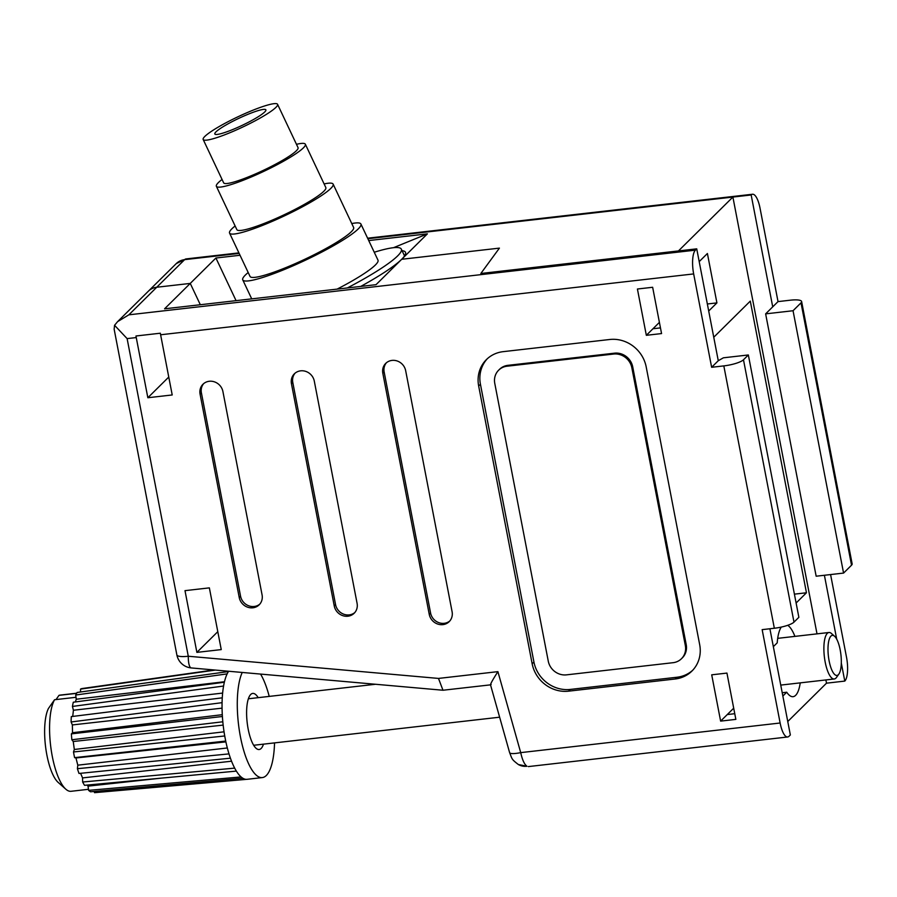 <?xml version="1.0" encoding="UTF-8"?>
<svg xmlns="http://www.w3.org/2000/svg" width="897" height="897" viewBox="0 0 897 897"><rect width="100%" height="100%" fill="white"/><g stroke="black" fill="none" stroke-linecap="round" stroke-linejoin="round"><path stroke-width="1.35" d="M782.846 696.061L786.714 692.226A36.306 11.336 83.5 0 0 793.083 696.677A36.306 11.336 83.5 0 0 795.65 695.332A36.306 11.336 83.5 0 0 800.236 682.875M794.921 636.388A36.306 11.336 83.5 0 0 787.712 625.31M781.287 627.081A36.306 11.336 83.5 0 0 777.206 642.846L773.337 646.67M794.406 594.15L806.459 592.771L750.296 301.1L713.754 337.25M393.548 247.684L427.376 233.87L401.699 259.278L499.416 248.121L480.848 273.484L696.734 248.839L718.273 360.717L711.635 367.288L723.823 365.898A16.135 3.655 -10.9 0 0 743.478 359.775L748.345 354.965L798.868 617.315L793.991 622.126A16.135 3.655 169.1 0 1 774.335 628.248L762.158 629.638L780.132 723.004A19.364 6.044 83.5 0 0 787.644 736.986A19.364 6.044 83.5 0 0 789.012 736.269L790.347 734.957L769.895 628.752M360.762 286.412A93.591 12.883 -25.3 0 0 401.699 259.278L376.034 284.674L164.577 308.815L190.254 283.418L200.323 304.733L190.254 283.418L156.751 287.242A16.135 14.89 -134.7 0 0 148.364 291.2A16.135 14.89 45.3 0 1 156.751 287.242L190.254 283.418L215.919 258.011L236.068 300.652M825.879 679.948L826.507 683.178L787.757 721.524M801.626 301.538L852.15 563.888A16.135 3.655 169.1 0 1 851.533 565.2L801.01 302.85A16.135 3.655 -10.9 0 0 801.626 301.538A16.135 3.655 -10.9 0 0 790.212 300.203L778.024 301.605L760.051 208.239A19.364 6.044 83.5 0 0 752.538 194.245A19.364 6.044 83.5 0 0 751.17 194.974L732.894 197.06L678.457 250.925L480.848 273.484L499.416 248.121L401.699 259.278A93.591 12.883 -25.3 0 0 405.5 252.292A93.591 12.883 -25.3 0 0 402.069 250.7M427.376 233.87L368.734 240.564M240.037 255.264L215.919 258.011M826.507 683.178L844.783 681.092A19.364 6.044 83.5 0 0 846.533 657.322L830.588 574.562M851.533 565.2L843.572 573.082L793.049 310.732L765.634 313.86L816.158 576.21L843.572 573.082M801.01 302.85L793.049 310.732M778.024 301.605L765.634 313.86M708.708 311.012L716.916 302.894L707.408 253.503L699.189 261.632M796.11 603.019L806.459 592.771M367.86 238.725L732.894 197.06L817.01 633.865M844.783 681.092L841.296 662.995M836.71 639.18L824.399 575.269M772.721 306.852L751.17 194.974M782.218 692.742L786.714 692.226M707.352 303.982L716.916 302.894M526.999 766.262L518.365 764.536C511.537 759.232 512.31 759.456 509.608 752.617A16.135 3.207 164.3 0 0 520.708 752.628C522.334 759.961 524.431 764.502 526.999 766.262A16.135 14.946 119.5 0 1 518.365 764.536M734.766 713.698L727.265 714.561L733.701 708.193M660.472 327.887L652.971 328.75L659.407 322.382M696.734 248.839L695.399 250.151A19.364 6.044 83.5 0 0 693.661 273.921L711.635 367.288M487.329 358.722A32.27 29.769 -134.7 0 0 480.433 384.252L533.928 662.031A32.27 29.769 -134.7 0 0 570.324 689.423L676.932 677.246A32.27 29.769 -134.7 0 0 692.787 670.182M681.451 658.734L682.337 657.86A16.135 14.89 -134.7 0 0 686.216 644.64L632.721 366.862A16.135 14.89 -134.7 0 0 614.523 353.171L507.915 365.337A16.135 14.89 -134.7 0 0 499.539 369.306L498.654 370.181A16.135 14.89 -134.7 0 0 494.774 383.389L548.269 661.167A16.135 14.89 -134.7 0 0 566.467 674.858L673.075 662.692A16.135 14.89 -134.7 0 0 681.451 658.734A16.135 14.89 -134.7 0 0 685.33 645.526L631.836 367.736A16.135 14.89 -134.7 0 0 613.638 354.046L507.029 366.211A16.135 14.89 -134.7 0 0 498.654 370.181M209.36 587.871L184.995 590.652L196.88 652.377L221.245 649.596L209.36 587.871M172.213 394.96L160.619 334.772A19.364 6.044 -96.5 0 1 160.339 333.213L135.974 335.994A19.364 6.044 83.5 0 0 136.254 337.564L147.848 397.741L172.213 394.96M726.94 673.086L711.713 674.824L720.627 721.121L735.854 719.383L726.94 673.086M646.333 335.31L661.56 333.572L652.646 287.275L637.419 289.013L646.333 335.31L652.971 328.75M222.916 391.541A12.098 11.168 -134.7 0 0 214.697 381.943A12.098 11.168 -134.7 0 0 202.98 384.241A12.098 11.168 -134.7 0 0 200.076 394.153L239.23 597.525A12.098 11.168 -134.7 0 0 247.449 607.123A12.098 11.168 -134.7 0 0 259.166 604.825A12.098 11.168 -134.7 0 0 262.081 594.913L222.916 391.541M314.298 381.113A12.098 11.168 -134.7 0 0 306.079 371.504A12.098 11.168 -134.7 0 0 294.362 373.814A12.098 11.168 -134.7 0 0 291.447 383.714L334.245 605.946A12.098 11.168 -134.7 0 0 342.463 615.544A12.098 11.168 -134.7 0 0 354.18 613.245A12.098 11.168 -134.7 0 0 357.084 603.333L314.298 381.113M405.668 370.674A12.098 11.168 -134.7 0 0 397.449 361.076A12.098 11.168 -134.7 0 0 385.732 363.375A12.098 11.168 -134.7 0 0 382.828 373.287L429.248 614.367A12.098 11.168 -134.7 0 0 437.467 623.964A12.098 11.168 -134.7 0 0 449.184 621.655A12.098 11.168 -134.7 0 0 452.099 611.754L405.668 370.674M532.156 663.78A32.27 29.769 -134.7 0 0 568.552 691.172L675.161 678.995A32.27 29.769 -134.7 0 0 691.912 671.079A32.27 29.769 -134.7 0 0 699.682 644.663L646.188 366.873A32.27 29.769 -134.7 0 0 609.781 339.492L503.172 351.658A32.27 29.769 -134.7 0 0 486.421 359.585A32.27 29.769 -134.7 0 0 478.662 386.002L532.156 663.78L533.928 662.031M117.608 321.631L176.249 263.606L186.004 258.93A19.364 6.044 83.5 0 0 184.636 259.648L128.865 314.825L117.608 321.631L114.558 325.286L127.116 338.606L136.254 337.564M718.273 360.717L723.374 357.813L748.345 354.965M127.116 338.606L188.28 656.245A16.135 3.655 -10.9 0 1 176.866 654.922L114.154 329.233L114.558 325.286M386.428 362.747A12.098 11.168 -134.7 0 0 384.151 371.975L430.582 613.043A12.098 11.168 -134.7 0 0 438.33 622.462A12.098 11.168 -134.7 0 0 449.812 620.971M295.057 373.186A12.098 11.168 -134.7 0 0 292.781 382.402L335.568 604.623A12.098 11.168 -134.7 0 0 343.327 614.041A12.098 11.168 -134.7 0 0 354.808 612.55M203.675 383.613A12.098 11.168 -134.7 0 0 201.399 392.83L240.564 596.213A12.098 11.168 -134.7 0 0 248.312 605.632A12.098 11.168 -134.7 0 0 259.805 604.13M720.627 721.121L727.265 714.561M147.848 397.741L168.759 377.054M196.88 652.377L217.792 631.679M176.866 654.922A16.135 16.135 0 0 0 191.285 667.94A16.135 4.205 95.1 0 1 188.28 656.245L438.487 678.424L442.983 690.242L490.513 684.848M438.487 678.424L497.902 671.64C491.747 681.316 489.504 685.588 491.164 684.456M263.494 744.151A28.233 8.824 -96.5 0 1 261.128 748.468A28.233 8.824 -96.5 0 1 257.417 749.197A28.233 8.824 -96.5 0 1 247.247 723.161A28.233 8.824 -96.5 0 1 250.734 694.457A28.233 8.824 -96.5 0 1 251.126 694.11A28.233 8.824 -96.5 0 1 258.179 697.664M260.567 674.084A56.477 17.637 -96.5 0 1 269.223 696.397M274.538 742.895A56.477 17.637 -96.5 0 1 266.331 775.479A56.477 17.637 -96.5 0 1 262.339 777.576A56.477 17.637 -96.5 0 1 240.396 736.583A56.477 17.637 -96.5 0 1 242.235 672.458M838.37 674.69A20.171 6.301 83.5 0 0 838.874 674.084A20.171 6.301 83.5 0 0 840.915 654.687A20.171 6.301 83.5 0 0 834.546 636.231A20.171 6.301 83.5 0 0 830.936 636.108A20.171 6.301 83.5 0 0 829.12 660.865A20.171 6.301 83.5 0 0 838.37 674.69M838.874 674.084L836.497 677.426A23.4 7.311 -96.5 0 1 835.914 678.121A23.4 7.311 -96.5 0 1 834.266 678.984A23.4 7.311 -96.5 0 1 824.713 659.362A23.4 7.311 -96.5 0 1 827.303 633.372A23.4 7.311 -96.5 0 1 828.951 632.497A23.4 7.311 -96.5 0 1 831.485 633.517L834.546 636.231M94.196 791.457L94.51 792.679L247.437 779.269A56.477 17.637 -96.5 0 1 247.101 779.314A56.477 17.637 -96.5 0 1 242.84 778.237L90.552 791.782A52.441 16.381 -96.5 0 1 88.601 790.347L241.08 776.937A56.477 17.637 -96.5 0 1 236.371 771.106L84.542 785.324A52.441 16.381 -96.5 0 1 82.659 782.016L234.678 768.124A56.477 17.637 -96.5 0 1 230.428 758.189L79.003 773.461A52.441 16.381 -96.5 0 1 77.411 768.684L229.004 753.895A56.477 17.637 -96.5 0 1 225.719 741.068L74.586 757.64L75.953 757.965L77.804 765.175L77.411 768.684M71.098 721.973L72.354 724.933L72.534 732.714L71.379 733.881L222.4 716.49A56.477 17.637 -96.5 0 1 222.075 702.676L71.098 721.973A52.441 16.381 -96.5 0 1 71.312 716.602L222.265 697.832A56.477 17.637 -96.5 0 1 223.577 686.037A56.477 17.637 -96.5 0 1 224.351 682.236A56.477 17.637 -96.5 0 1 227.143 673.882L75.707 695.029L76.267 699.234L75.359 701.947M75.707 695.029A52.441 16.381 -96.5 0 1 77.12 692.462L228.421 671.573A56.477 17.637 -96.5 0 1 228.623 671.248M215.381 670.081L80.506 689.109L80.573 691.979M80.506 689.109A52.441 16.381 -96.5 0 1 82.3 688.515L214.002 669.958M223.577 686.037L72.444 706.444L73.408 710.256L72.724 716.423M72.444 706.444A52.441 16.381 -96.5 0 1 73.307 702.216L224.351 682.236M73.24 741.505L74.316 749.477L73.498 751.966L224.732 735.966A56.477 17.637 -96.5 0 1 222.815 721.782L71.85 739.756L73.24 741.505L223.162 725.101M71.85 739.756A52.441 16.381 -96.5 0 1 71.379 733.881M74.586 757.64A52.441 16.381 -96.5 0 1 73.498 751.966M80.584 773.304L82.558 777.912L82.659 782.016M222.075 702.676A56.477 17.637 -96.5 0 1 222.265 697.832M227.143 673.882A56.477 17.637 -96.5 0 1 228.421 671.573M222.815 721.782A56.477 17.637 -96.5 0 1 222.4 716.49M225.719 741.068A56.477 17.637 -96.5 0 1 224.732 735.966M236.371 771.106A56.477 17.637 -96.5 0 1 234.678 768.124M230.428 758.189A56.477 17.637 -96.5 0 1 229.004 753.895M242.84 778.237A56.477 17.637 -96.5 0 1 241.08 776.937M65.806 789.181L58.148 782.386A40.343 12.603 -96.5 0 1 45.691 747.638A40.343 12.603 -96.5 0 1 48.449 708.462L54.56 699.738A48.404 15.114 83.5 0 0 50.748 746.674A48.404 15.114 83.5 0 0 65.806 789.181A48.404 15.114 83.5 0 0 71.054 791.3L88.455 789.304M76.01 697.294L54.56 699.738M76.66 693.213L60.065 695.108A48.404 15.114 83.5 0 0 58.978 695.366L56.029 699.57M76.57 693.347L58.978 695.366M87.155 785.077L88.029 786.142L88.601 790.347M231.549 761.205L82.558 777.912M161.168 778.148L88.029 786.142M225.887 741.875L75.953 757.965M227.322 747.975L77.804 765.175M224.059 731.817L74.316 749.477M224.474 681.742L76.267 699.234M222.064 708.148L72.354 724.933M222.288 714.685L72.534 732.714M222.624 693.078L73.408 710.256M374.251 252.248A91.169 12.547 154.7 0 1 401.329 249.131A91.169 12.547 154.7 0 1 397.629 255.925A91.169 12.547 154.7 0 1 347.352 287.948M351.77 223.566A65.346 8.992 154.7 0 1 360.919 224.037A65.346 8.992 154.7 0 1 358.262 228.903A65.346 8.992 154.7 0 1 294.665 265.12A65.346 8.992 154.7 0 1 242.751 279.875A65.346 8.992 154.7 0 1 245.397 275.009A65.346 8.992 154.7 0 1 248.189 272.52M360.919 224.037L377.985 260.152A65.346 8.992 154.7 0 1 375.338 265.03A65.346 8.992 154.7 0 1 337.115 289.114M324.12 183.93A57.285 7.882 154.7 0 1 333.135 184.132A57.285 7.882 154.7 0 1 330.814 188.404A57.285 7.882 154.7 0 1 275.065 220.146A57.285 7.882 154.7 0 1 229.554 233.085A57.285 7.882 154.7 0 1 231.886 228.813A57.285 7.882 154.7 0 1 235.126 225.988M333.135 184.132L353.62 227.479A57.285 7.882 154.7 0 1 351.299 231.751A57.285 7.882 154.7 0 1 295.55 263.494A57.285 7.882 154.7 0 1 250.039 276.433L229.554 233.085M296.47 144.316A49.212 6.772 154.7 0 1 305.35 144.226A49.212 6.772 154.7 0 1 303.354 147.904A49.212 6.772 154.7 0 1 255.466 175.173A49.212 6.772 154.7 0 1 216.368 186.284A49.212 6.772 154.7 0 1 218.363 182.618A49.212 6.772 154.7 0 1 222.075 179.478M305.35 144.226L325.835 187.574A49.212 6.772 154.7 0 1 323.839 191.252A49.212 6.772 154.7 0 1 275.951 218.52A49.212 6.772 154.7 0 1 236.853 229.632L216.368 186.284M264.738 111.957A28.233 3.891 -25.3 0 0 265.882 109.849A28.233 3.891 -25.3 0 0 243.446 116.229A28.233 3.891 -25.3 0 0 215.964 131.881A28.233 3.891 -25.3 0 0 214.82 133.978A28.233 3.891 -25.3 0 0 237.257 127.609A28.233 3.891 -25.3 0 0 264.738 111.957M275.906 107.393A41.15 5.662 154.7 0 1 235.855 130.188A41.15 5.662 154.7 0 1 203.171 139.484A41.15 5.662 154.7 0 1 204.841 136.422A41.15 5.662 154.7 0 1 244.881 113.616A41.15 5.662 154.7 0 1 277.577 104.321A41.15 5.662 154.7 0 1 275.906 107.393M277.577 104.321L298.062 147.68A41.15 5.662 154.7 0 1 296.391 150.741A41.15 5.662 154.7 0 1 256.351 173.547A41.15 5.662 154.7 0 1 223.656 182.842L203.171 139.484M176.249 263.606A16.135 14.89 45.3 0 1 184.636 259.648L239.174 253.425M128.865 314.825L695.399 250.151M497.902 671.64L520.708 752.628L780.132 723.004M774.335 628.248L723.823 365.898M160.619 334.772L693.661 273.921M743.478 359.775L793.991 622.126M570.324 689.423L568.552 691.172M480.433 384.252L478.662 386.002M676.932 677.246L675.161 678.995M384.151 371.975L382.828 373.287M430.582 613.043L429.248 614.367M292.781 382.402L291.447 383.714M335.568 604.623L334.245 605.946M201.399 392.83L200.076 394.153M240.564 596.213L239.23 597.525M507.029 366.211L507.915 365.337M685.33 645.526L686.216 644.64M631.836 367.736L632.721 366.862M613.638 354.046L614.523 353.171M186.004 258.93L238.916 252.887M367.613 238.198L752.538 194.245M528.378 766.587L787.644 736.986M191.285 667.94L442.983 690.242M490.491 684.759L509.608 752.617M248.368 698.785L375.495 684.265M777.699 638.35L828.951 632.497M780.738 685.095L834.266 678.984M253.683 745.272L499.629 717.196M262.339 777.576L247.101 779.314M242.751 279.875L251.721 298.869M401.329 249.131L404.558 255.959"/></g></svg>
